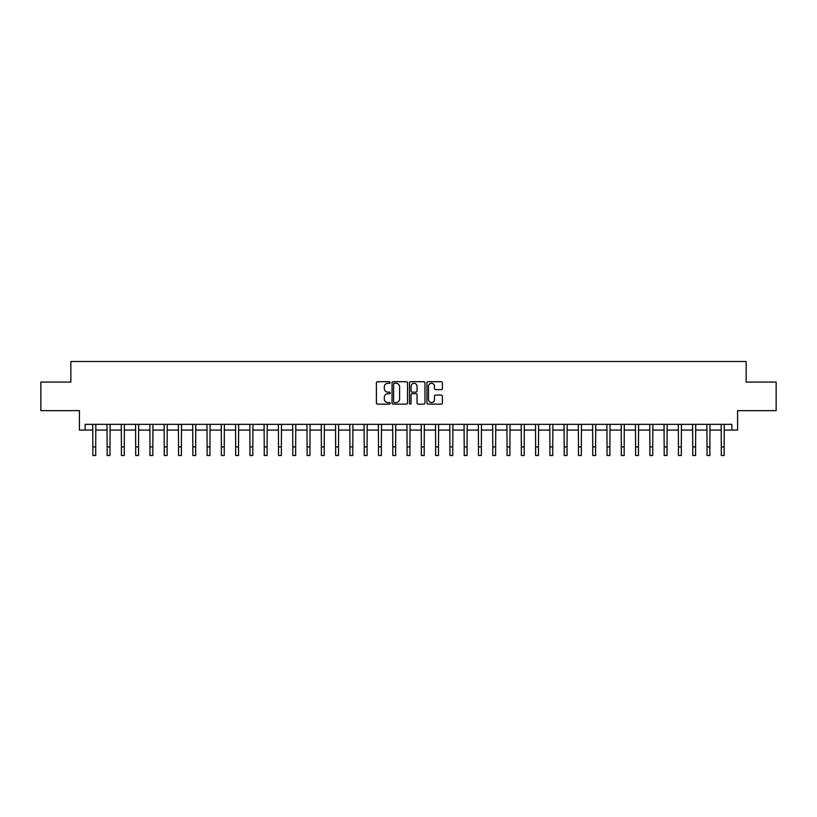 <?xml version="1.0" encoding="UTF-8"?>
<svg xmlns="http://www.w3.org/2000/svg" width="817" height="817" viewBox="0 0 817 817"><rect width="100%" height="100%" fill="white"/><g stroke="black" fill="none" stroke-linecap="round" stroke-linejoin="round"><path stroke-width="1.23" d="M390.22 382.499A0.786 0.786 0 0 0 389.433 381.713L377.515 381.713A1.123 1.123 0 0 0 376.392 382.836L376.392 403.026A1.123 1.123 0 0 0 377.515 404.149L389.433 404.149A0.786 0.786 0 0 0 390.22 403.363A0.786 0.786 0 0 0 389.433 402.577L387.891 402.577A3.585 3.585 0 0 1 384.307 398.992L384.307 397.307A3.585 3.585 0 0 1 387.891 393.712L389.433 393.712A0.786 0.786 0 0 0 390.22 392.936A0.786 0.786 0 0 0 389.433 392.15L387.891 392.15A3.585 3.585 0 0 1 384.307 388.555L384.307 386.87A3.585 3.585 0 0 1 387.891 383.285L389.433 383.285A0.786 0.786 0 0 0 390.22 382.499M441.282 389.627A1.123 1.123 0 0 0 442.395 388.504L442.395 382.836A1.123 1.123 0 0 0 441.282 381.713L428.047 381.713A1.123 1.123 0 0 0 426.923 382.836L426.923 403.026A1.123 1.123 0 0 0 428.047 404.149L441.282 404.149A1.123 1.123 0 0 0 442.395 403.026L442.395 396.184A1.123 1.123 0 0 0 441.282 395.06L435.614 395.06A1.123 1.123 0 0 0 434.491 396.184L434.491 399.574A3.002 3.002 0 0 1 431.488 402.577A3.002 3.002 0 0 1 428.496 399.574L428.496 386.288A3.002 3.002 0 0 1 431.488 383.285A3.002 3.002 0 0 1 434.491 386.288L434.491 388.504A1.123 1.123 0 0 0 435.614 389.627L441.282 389.627M85.131 430.069L85.131 424.35L731.869 424.35L731.869 430.069L737.588 430.069L737.588 410.645L776.15 410.645L776.15 382.08L746.156 382.08L746.156 361.512L70.844 361.512L70.844 382.08L40.85 382.08L40.85 410.645L79.412 410.645L79.412 430.069L92.842 430.069M407.52 382.836A1.123 1.123 0 0 0 406.396 381.713L393.161 381.713A1.123 1.123 0 0 0 392.037 382.836L392.037 403.026A1.123 1.123 0 0 0 393.161 404.149L406.396 404.149A1.123 1.123 0 0 0 407.52 403.026L407.52 382.836M410.604 381.713L423.839 381.713A1.123 1.123 0 0 1 424.963 382.836L424.963 403.026A1.123 1.123 0 0 1 423.839 404.149L418.171 404.149A1.123 1.123 0 0 1 417.048 403.026L417.048 394.836A1.123 1.123 0 0 0 415.935 393.712L412.177 393.712A1.123 1.123 0 0 0 411.053 394.836L411.053 403.363A0.786 0.786 0 0 1 410.267 404.149A0.786 0.786 0 0 1 409.48 403.363L409.48 382.836A1.123 1.123 0 0 1 410.604 381.713M95.701 430.069L107.129 430.069M109.978 430.069L121.406 430.069M124.266 430.069L135.693 430.069M138.543 430.069L149.971 430.069M152.83 430.069L164.258 430.069M167.117 430.069L178.545 430.069M181.394 430.069L192.822 430.069M195.682 430.069L207.109 430.069M209.959 430.069L221.387 430.069M224.246 430.069L235.674 430.069M238.533 430.069L249.961 430.069M252.81 430.069L264.238 430.069M267.098 430.069L278.526 430.069M281.375 430.069L292.803 430.069M295.662 430.069L307.09 430.069M309.949 430.069L321.377 430.069M324.226 430.069L335.654 430.069M338.514 430.069L349.942 430.069M352.791 430.069L364.219 430.069M367.078 430.069L378.506 430.069M381.365 430.069L392.793 430.069M395.642 430.069L407.07 430.069M409.93 430.069L421.358 430.069M424.207 430.069L435.635 430.069M438.494 430.069L449.922 430.069M452.781 430.069L464.209 430.069M467.058 430.069L478.486 430.069M481.346 430.069L492.774 430.069M495.623 430.069L507.051 430.069M509.91 430.069L521.338 430.069M524.197 430.069L535.625 430.069M538.474 430.069L549.902 430.069M552.762 430.069L564.19 430.069M567.039 430.069L578.467 430.069M581.326 430.069L592.754 430.069M595.613 430.069L607.041 430.069M609.891 430.069L621.318 430.069M624.178 430.069L635.606 430.069M638.455 430.069L649.883 430.069M652.742 430.069L664.17 430.069M667.029 430.069L678.457 430.069M681.307 430.069L692.734 430.069M695.594 430.069L707.022 430.069M709.871 430.069L721.299 430.069M724.158 430.069L731.869 430.069M394.397 383.285A0.786 0.786 0 0 0 393.61 384.072L393.61 401.79A0.786 0.786 0 0 0 394.397 402.577L396.02 402.577A3.585 3.585 0 0 0 399.615 398.992L399.615 386.87A3.585 3.585 0 0 0 396.02 383.285L394.397 383.285M417.048 386.339A3.002 3.002 0 0 0 414.056 383.347A3.002 3.002 0 0 0 411.053 386.339L411.053 391.026A1.123 1.123 0 0 0 412.177 392.15L415.935 392.15A1.123 1.123 0 0 0 417.048 391.026L417.048 386.339M92.709 424.35L92.842 446.919L95.701 446.919L95.834 424.35M92.842 446.919L92.842 455.488L95.701 455.488L95.701 446.919M106.986 424.35L107.129 446.919L109.978 446.919L110.121 424.35M107.129 446.919L107.129 455.488L109.978 455.488L109.978 446.919M121.273 424.35L121.406 446.919L124.266 446.919L124.398 424.35M121.406 446.919L121.406 455.488L124.266 455.488L124.266 446.919M135.551 424.35L135.693 446.919L138.543 446.919L138.686 424.35M135.693 446.919L135.693 455.488L138.543 455.488L138.543 446.919M149.838 424.35L149.971 446.919L152.83 446.919L152.963 424.35M149.971 446.919L149.971 455.488L152.83 455.488L152.83 446.919M164.125 424.35L164.258 446.919L167.117 446.919L167.25 424.35M164.258 446.919L164.258 455.488L167.117 455.488L167.117 446.919M178.402 424.35L178.545 446.919L181.394 446.919L181.537 424.35M178.545 446.919L178.545 455.488L181.394 455.488L181.394 446.919M192.689 424.35L192.822 446.919L195.682 446.919L195.814 424.35M192.822 446.919L192.822 455.488L195.682 455.488L195.682 446.919M206.967 424.35L207.109 446.919L209.959 446.919L210.102 424.35M207.109 446.919L207.109 455.488L209.959 455.488L209.959 446.919M221.254 424.35L221.387 446.919L224.246 446.919L224.379 424.35M221.387 446.919L221.387 455.488L224.246 455.488L224.246 446.919M235.541 424.35L235.674 446.919L238.533 446.919L238.666 424.35M235.674 446.919L235.674 455.488L238.533 455.488L238.533 446.919M249.818 424.35L249.961 446.919L252.81 446.919L252.953 424.35M249.961 446.919L249.961 455.488L252.81 455.488L252.81 446.919M264.105 424.35L264.238 446.919L267.098 446.919L267.23 424.35M264.238 446.919L264.238 455.488L267.098 455.488L267.098 446.919M278.383 424.35L278.526 446.919L281.375 446.919L281.518 424.35M278.526 446.919L278.526 455.488L281.375 455.488L281.375 446.919M292.67 424.35L292.803 446.919L295.662 446.919L295.795 424.35M292.803 446.919L292.803 455.488L295.662 455.488L295.662 446.919M306.957 424.35L307.09 446.919L309.949 446.919L310.082 424.35M307.09 446.919L307.09 455.488L309.949 455.488L309.949 446.919M321.234 424.35L321.377 446.919L324.226 446.919L324.369 424.35M321.377 446.919L321.377 455.488L324.226 455.488L324.226 446.919M335.521 424.35L335.654 446.919L338.514 446.919L338.647 424.35M335.654 446.919L335.654 455.488L338.514 455.488L338.514 446.919M349.799 424.35L349.942 446.919L352.791 446.919L352.934 424.35M349.942 446.919L349.942 455.488L352.791 455.488L352.791 446.919M364.086 424.35L364.219 446.919L367.078 446.919L367.211 424.35M364.219 446.919L364.219 455.488L367.078 455.488L367.078 446.919M378.373 424.35L378.506 446.919L381.365 446.919L381.498 424.35M378.506 446.919L378.506 455.488L381.365 455.488L381.365 446.919M392.65 424.35L392.793 446.919L395.642 446.919L395.785 424.35M392.793 446.919L392.793 455.488L395.642 455.488L395.642 446.919M406.937 424.35L407.07 446.919L409.93 446.919L410.063 424.35M407.07 446.919L407.07 455.488L409.93 455.488L409.93 446.919M421.215 424.35L421.358 446.919L424.207 446.919L424.35 424.35M421.358 446.919L421.358 455.488L424.207 455.488L424.207 446.919M435.502 424.35L435.635 446.919L438.494 446.919L438.627 424.35M435.635 446.919L435.635 455.488L438.494 455.488L438.494 446.919M449.789 424.35L449.922 446.919L452.781 446.919L452.914 424.35M449.922 446.919L449.922 455.488L452.781 455.488L452.781 446.919M464.066 424.35L464.209 446.919L467.058 446.919L467.201 424.35M464.209 446.919L464.209 455.488L467.058 455.488L467.058 446.919M478.353 424.35L478.486 446.919L481.346 446.919L481.479 424.35M478.486 446.919L478.486 455.488L481.346 455.488L481.346 446.919M492.631 424.35L492.774 446.919L495.623 446.919L495.766 424.35M492.774 446.919L492.774 455.488L495.623 455.488L495.623 446.919M506.918 424.35L507.051 446.919L509.91 446.919L510.043 424.35M507.051 446.919L507.051 455.488L509.91 455.488L509.91 446.919M521.205 424.35L521.338 446.919L524.197 446.919L524.33 424.35M521.338 446.919L521.338 455.488L524.197 455.488L524.197 446.919M535.482 424.35L535.625 446.919L538.474 446.919L538.617 424.35M535.625 446.919L535.625 455.488L538.474 455.488L538.474 446.919M549.77 424.35L549.902 446.919L552.762 446.919L552.895 424.35M549.902 446.919L549.902 455.488L552.762 455.488L552.762 446.919M564.047 424.35L564.19 446.919L567.039 446.919L567.182 424.35M564.19 446.919L564.19 455.488L567.039 455.488L567.039 446.919M578.334 424.35L578.467 446.919L581.326 446.919L581.459 424.35M578.467 446.919L578.467 455.488L581.326 455.488L581.326 446.919M592.621 424.35L592.754 446.919L595.613 446.919L595.746 424.35M592.754 446.919L592.754 455.488L595.613 455.488L595.613 446.919M606.898 424.35L607.041 446.919L609.891 446.919L610.033 424.35M607.041 446.919L607.041 455.488L609.891 455.488L609.891 446.919M621.186 424.35L621.318 446.919L624.178 446.919L624.311 424.35M621.318 446.919L621.318 455.488L624.178 455.488L624.178 446.919M635.463 424.35L635.606 446.919L638.455 446.919L638.598 424.35M635.606 446.919L635.606 455.488L638.455 455.488L638.455 446.919M649.75 424.35L649.883 446.919L652.742 446.919L652.875 424.35M649.883 446.919L649.883 455.488L652.742 455.488L652.742 446.919M664.037 424.35L664.17 446.919L667.029 446.919L667.162 424.35M664.17 446.919L664.17 455.488L667.029 455.488L667.029 446.919M678.314 424.35L678.457 446.919L681.307 446.919L681.449 424.35M678.457 446.919L678.457 455.488L681.307 455.488L681.307 446.919M692.602 424.35L692.734 446.919L695.594 446.919L695.727 424.35M692.734 446.919L692.734 455.488L695.594 455.488L695.594 446.919M706.879 424.35L707.022 446.919L709.871 446.919L710.014 424.35M707.022 446.919L707.022 455.488L709.871 455.488L709.871 446.919M721.166 424.35L721.299 446.919L724.158 446.919L724.291 424.35M721.299 446.919L721.299 455.488L724.158 455.488L724.158 446.919"/></g></svg>
